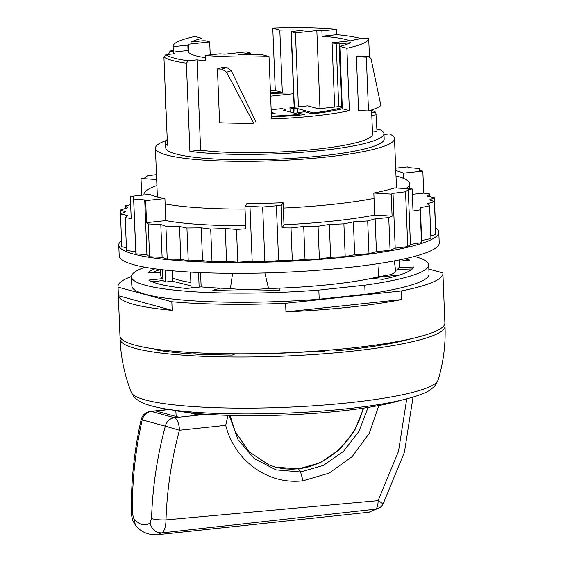 <?xml version="1.0" encoding="UTF-8"?>
<svg xmlns="http://www.w3.org/2000/svg" width="563" height="563" viewBox="0 0 563 563"><rect width="100%" height="100%" fill="white"/><g stroke="black" fill="none" stroke-linecap="round" stroke-linejoin="round"><path stroke-width="0.84" d="M271.317 113.789L275.089 113.388L271.26 112.347M342.241 106.231L318.447 108.772L307.679 105.844L289.945 107.73L293.604 108.729L293.773 112.966M271.408 116.119A78.306 11.302 177.7 0 0 299.073 114.409L298.657 114.296M298.714 114.289L294.365 113.107M294.308 113.114L283.435 110.158L285.722 109.567L282.056 108.575L271.155 109.736M299.073 114.409L299.375 115.126M285.722 109.567L285.772 110.791M312.908 112.783L308.559 111.601L308.235 112.706M342.283 107.385A78.306 11.302 177.7 0 1 313.359 112.889L312.965 112.776L313 113.74M295.026 113.29L294.836 108.596L293.604 108.729M294.836 108.596L297.728 108.638L297.883 112.516M308.615 111.594L297.728 108.638M290.114 111.974L289.945 107.73M313.359 112.889L313.69 113.663M312.894 112.776L312.24 113.789M168.858 409.414L150.56 411.363C145.514 412.25 142.362 415.058 141.102 419.794C134.219 450.52 130.968 481.597 131.355 513.013L132.368 513.343L133.818 518.629C139.265 524.927 144.684 526.398 150.068 523.041L151.546 518.551C152.531 487.424 157.126 456.628 165.339 426.163L179.442 430.266A10.873 4.483 -96.1 0 0 174.417 417.711A10.873 9.782 -74.8 0 0 165.339 426.163L142.2 419.878A10.873 9.782 -74.8 0 1 151.278 411.419L155.747 410.948M169.477 409.505L155.803 410.962L178.83 417.218L206.466 414.277M406.746 398.893L398.498 451.308L378.104 500.634L166.008 519.895C159.737 520.071 154.916 519.628 151.546 518.558M382.622 504.131C383.677 504.293 382.171 503.125 378.104 500.634C378.104 504.828 377.337 507.664 375.803 509.135L369.039 512.196L364.057 512.724A65.252 26.876 83.9 0 1 363.374 512.823L156.605 534.85L161.961 532.929C164.53 530.958 165.881 526.616 166.008 519.895C166.986 489.69 171.462 459.816 179.442 430.266L225.721 425.339C234.764 461.09 268.22 485.095 303.063 480.774L329.144 473.138L352.079 456.684L369.293 433.278L378.829 405.564M363.163 408.175C355.598 440.118 327.779 465.988 297.989 468.775C290.276 469.577 282.753 469.014 275.413 467.079M369.039 512.196L379.99 507.559M363.705 408.098L354.613 430.653L339.637 449.513L320.27 462.737L298.503 468.916L275.61 467.135L268.868 464.855L249.17 451.878L235.257 431.772L230.07 415.395M225.721 425.339L228.015 415.339M141.102 419.794L142.2 419.878C135.282 450.689 132.002 481.844 132.368 513.343M150.56 411.363A10.873 4.483 83.9 0 1 151.278 411.419L174.417 417.711L178.886 417.232M150.068 523.041C151.736 529.586 155.705 532.88 161.954 532.929L375.803 509.135L379.905 507.629C381.285 506.257 380.609 507.678 383.002 504.138L404.417 452.279L413.024 397.147M400.321 400.441A130.51 18.839 177.7 0 1 285.87 414.966A130.51 18.839 177.7 0 1 170.617 409.667M175.825 410.73L176.184 416.5M203.025 414.016L197.831 414.741L197.669 413.566M366.119 512.506L369.222 512.175M365.155 512.611L366.119 512.527M365.823 512.562L368.638 512.253M412.172 338.504A150.082 21.668 -2.3 0 1 345.773 349.876A150.082 21.668 -2.3 0 1 337.786 350.686L335.393 350.031A3.265 0.472 177.7 0 0 331.311 349.954A141.383 20.409 177.7 0 1 322.747 350.7L324.598 351.199A145.733 21.035 177.7 0 1 320.368 351.544L303.45 352.079A141.383 20.409 177.7 0 1 235.243 353.803L232.329 355.105A150.082 21.668 -2.3 0 1 206.29 354.366L205.185 354.683A152.263 21.978 177.7 0 1 195.825 354.183L195.326 353.768L192.314 353.958A152.263 21.978 177.7 0 1 157.07 350.066L158.865 349.82L158.886 350.369M444.573 324.577A162.594 23.47 177.7 0 1 445.016 326.174A162.594 23.47 177.7 0 1 351.045 351.305A162.594 23.47 177.7 0 1 135.233 348.391A162.594 23.47 177.7 0 1 120.095 339.222A162.594 23.47 177.7 0 1 120.419 337.596M153.826 348.884A150.082 21.668 -2.3 0 0 158.865 349.82M322.775 351.354L322.747 350.7M379.138 263.498L378.245 276.799A119.363 17.228 177.7 0 1 371.348 278.375A119.363 17.228 -2.3 0 1 330.354 284.526A119.363 17.228 -2.3 0 1 279.931 288.115A119.363 17.228 177.7 0 1 268.572 288.481L264.849 272.971M145.683 294.365A148.723 21.471 -2.3 0 0 319.207 299.227L318.841 290.086A148.723 21.471 -2.3 0 1 145.317 285.223A148.723 21.471 -2.3 0 1 131.468 276.834L131.833 285.976A148.723 21.471 -2.3 0 0 145.683 294.365M319.207 299.227L365.134 294.329A148.723 21.471 -2.3 0 0 429.048 274.04L428.682 264.899A148.723 21.471 -2.3 0 0 414.832 256.51A148.723 21.471 -2.3 0 0 414.452 256.404M365.134 294.329L364.768 285.195A148.723 21.471 -2.3 0 0 428.682 264.899M144.965 267.228A148.723 21.471 -2.3 0 0 131.468 276.834M364.768 285.195L318.841 290.086M399.146 261.211L409.794 260.078L404.874 258.741M371.348 278.375L382.784 279.318A134.318 19.388 -2.3 0 0 413.932 267.003L399.047 267.397A119.363 17.228 -2.3 0 0 399.343 266.074L399.097 259.972M279.931 288.115L279.917 290.276A134.318 19.388 -2.3 0 1 212.835 290.304L220.316 288.143A119.363 17.228 -2.3 0 1 201.153 286.898L186.515 288.46A134.318 19.388 -2.3 0 1 148.829 280.085L162.777 278.601A119.363 17.228 -2.3 0 1 160.807 275.659L160.568 269.55M160.68 272.499L147.935 272.668A134.318 19.388 -2.3 0 1 154.853 268.811M394.304 260.908L395.796 271.887L391.229 274.54L378.245 276.799M268.572 288.481C253.512 289.839 240.795 289.846 230.422 288.495L232.589 273.329M200.576 272.605L201.153 286.898M230.422 288.495A119.363 17.228 177.7 0 1 220.316 288.143M162.418 269.768L162.777 278.601M399.047 267.397A119.363 17.228 177.7 0 1 395.62 270.599M152.482 272.612A134.318 19.388 177.7 0 1 160.364 269.529M245.707 225.707A132.952 19.191 -2.3 0 1 165.803 220.612L164.917 198.563A132.952 19.191 -2.3 0 1 156.106 196.6A132.952 19.191 -2.3 0 1 149.568 194.397L130.313 196.445L133.551 196.888L135.753 251.731L126.527 250.465L125.211 217.67L131.2 218.493L130.313 196.445M121.538 240.5A160.145 23.118 -2.3 0 0 118.765 245.032L119.194 255.785A160.145 23.118 -2.3 0 0 134.107 264.821A160.145 23.118 -2.3 0 0 314.203 270.557A160.145 23.118 -2.3 0 0 439.224 242.934L438.795 232.181A160.145 23.118 -2.3 0 0 435.663 227.881M118.765 245.032A160.145 23.118 -2.3 0 0 133.67 254.068A160.145 23.118 -2.3 0 0 313.774 259.81A160.145 23.118 -2.3 0 0 438.795 232.181M281.204 205.826L283.083 202.694A132.952 19.191 -2.3 0 1 246.819 203.658L244.947 206.79L249.979 206.473L262.661 207.008L276.398 205.769L281.204 205.826L282.091 227.867L291.008 227.973L303.703 226.446L318.067 226.227L329.327 224.447L343.887 223.856L353.374 221.885L367.688 220.942L375.12 218.838L388.751 217.564L392.087 216.15L374.712 215.073A132.952 19.191 -2.3 0 1 283.97 224.743L283.302 208.071A132.952 19.191 -2.3 0 0 374.043 198.401L373.825 193.025A132.952 19.191 -2.3 0 0 394.74 187.894L412.123 188.978L413.01 211.019L420.195 209.851L420.364 207.74L429.618 205.748L430.934 238.543L421.68 240.535L421.511 242.646L410.448 244.448L407.746 246.622L395.212 248.184L390.068 250.359L376.436 251.633L369.004 253.737L354.69 254.687L345.203 256.658L330.643 257.249L319.383 259.022L305.019 259.24L292.324 260.775L278.601 260.613L264.863 261.851L252.182 261.309L237.818 262.217L226.572 261.323L212.019 261.872L202.553 260.641L188.246 260.817L180.85 259.29L167.225 259.086L162.116 257.312L149.596 256.735L146.929 254.765L135.887 253.829L135.753 251.731M126.415 247.748L121.791 246.742L120.475 213.94L127.604 215.495L125.211 217.67M429.618 205.748L427.261 203.764L434.418 201.653L429.604 199.851L434.453 197.676L435.579 230.563M434.418 201.653L435.734 234.447L430.829 235.897M164.917 198.563L145.662 200.618L144.726 199.928L133.684 198.992L133.551 196.888M156.676 179.527L141.031 178.555L144.909 177.922L147.605 175.747L156.479 174.643M405.902 188.591A132.952 19.191 -2.3 0 0 409.639 183.805A132.952 19.191 -2.3 0 0 403.798 178.513L403.587 173.137L422.834 171.089L419.604 170.645L419.463 168.541L408.421 167.605L407.492 166.915L395.676 168.175M403.587 173.137A132.952 19.191 -2.3 0 0 397.049 170.934A132.952 19.191 -2.3 0 0 395.775 170.596M373.825 193.025L391.208 194.108L393.009 193.348L395.212 248.184M412.123 188.978L408.245 189.611L405.543 191.786L393.009 193.348M145.662 200.618L146.549 222.659L148.28 223.933L160.8 224.517L165.909 226.291L179.534 226.495L186.93 228.015L188.246 260.817M179.534 226.495L180.85 259.29M165.909 226.291L167.225 259.086M160.8 224.517L162.116 257.312M148.28 223.933L149.596 256.735M144.726 199.928L146.929 254.765M133.684 198.992L135.887 253.829M130.651 204.721L125.303 205.868L127.667 207.853L120.503 209.971L125.324 211.765L120.475 213.94M120.503 209.971L120.658 213.856M125.303 205.868L125.415 208.521M141.031 178.555L141.7 195.234M434.453 197.676L427.324 196.121L429.717 193.954L423.721 193.13L422.834 171.089M429.717 193.954L429.822 196.67M420.364 207.74L421.68 240.535M420.195 209.851L421.511 242.646M408.245 189.611L410.448 244.448M405.543 191.786L407.746 246.622M392.087 216.15L391.208 194.108M388.751 217.564L390.068 250.359M375.12 218.838L376.436 251.633M367.688 220.942L369.004 253.737M353.374 221.885L354.69 254.687M343.887 223.856L345.203 256.658M329.327 224.447L330.643 257.249M318.067 226.227L319.383 259.022M303.703 226.446L305.019 259.24M291.008 227.973L292.324 260.775M276.398 205.769L278.601 260.613M262.661 207.008L264.863 261.851M249.979 206.473L252.182 261.309M186.93 228.015L201.237 227.846L210.703 229.071L225.256 228.522L236.495 229.422L245.827 228.831L244.947 206.79M236.495 229.422L237.818 262.217M225.256 228.522L226.572 261.323M210.703 229.071L212.019 261.872M201.237 227.846L202.553 260.641M165.135 203.94A132.952 19.191 -2.3 0 0 245.039 209.042M403.798 178.513A132.952 19.191 -2.3 0 0 397.26 176.31A132.952 19.191 -2.3 0 0 395.993 175.973M156.922 185.579A132.952 19.191 -2.3 0 0 143.945 194.481A132.952 19.191 -2.3 0 0 144.008 194.988M283.302 208.071L283.083 202.694M423.721 193.13L412.334 194.341M165.803 220.612L146.549 222.659M283.97 224.743L282.091 227.867M374.712 215.073L374.043 198.401M205.312 57.672A83.197 12.013 177.7 0 1 187.979 51.078A83.197 12.013 177.7 0 1 188.049 50.522L173.369 52.085A97.885 14.131 -2.3 0 0 174.551 53.781L165.874 54.702L163.924 57.074L167.471 145.247A109.299 15.778 177.7 0 1 165.529 142.453L165.747 147.83A109.299 15.778 -2.3 0 0 320.994 155.951A109.299 15.778 -2.3 0 0 384.17 139.054L383.952 133.677A109.299 15.778 177.7 0 1 320.783 150.574A109.299 15.778 177.7 0 1 189.914 151.348L200.625 150.208L196.994 59.882A97.885 14.131 -2.3 0 0 205.439 60.797L205.221 55.42L219.894 53.858A83.197 12.013 177.7 0 0 224.961 54.189L246.355 51.909L250.683 53.147L238.072 54.695A83.197 12.013 177.7 0 0 261.985 54.66L269.015 56.574A97.885 14.131 177.7 0 1 205.221 55.42M376.957 129.863L379.694 129.567A109.299 15.778 177.7 0 1 383.952 133.677M356.393 56.75A97.885 14.131 -2.3 0 0 358.385 56.138L368.8 56.406A109.299 15.778 177.7 0 1 366.323 57.173L356.393 56.75L358.554 110.517L368.483 110.939L366.323 57.173M200.625 150.208A97.885 14.131 -2.3 0 0 315.97 149.265A97.885 14.131 -2.3 0 0 372.544 134.135L371.573 109.968M270.472 92.832A83.197 12.013 -2.3 0 1 282.316 92.431L275.279 90.516A97.885 14.131 -2.3 0 0 270.388 90.713M275.279 90.516L272.774 28.15A97.885 14.131 177.7 0 1 336.575 29.304L321.895 30.866A83.197 12.013 177.7 0 0 316.835 30.536L295.441 32.816L291.113 31.577L303.724 30.029A83.197 12.013 177.7 0 0 279.811 30.064L272.774 28.15M361.481 38.777A97.885 14.131 -2.3 0 0 336.787 34.681L336.575 29.304M368.638 38.017A97.885 14.131 177.7 0 1 368.702 38.432A97.885 14.131 177.7 0 1 346.871 48.277L339.834 46.37A83.197 12.013 177.7 0 0 350.446 42.725L339.095 43.935L336.21 43.893L332.086 42.774L353.48 40.494A83.197 12.013 177.7 0 0 353.965 39.579L368.638 38.017M269.015 56.574L271.521 118.941A97.885 14.131 -2.3 0 0 314.633 115.929A97.885 14.131 -2.3 0 0 349.37 110.651L346.871 48.277M428.851 269.079L442.821 272.872A162.594 23.47 177.7 0 1 442.905 273.484A162.594 23.47 177.7 0 1 401.264 290.958L285.603 303.281A162.594 23.47 177.7 0 1 171.828 301.747L118.061 287.137A162.594 23.47 177.7 0 1 117.984 286.532A162.594 23.47 177.7 0 1 131.475 276.489M442.905 273.484L444.89 322.944A162.594 23.47 177.7 0 1 350.918 348.082A162.594 23.47 177.7 0 1 119.968 335.998L117.984 286.532M401.264 290.958L401.609 299.558A162.594 23.47 177.7 0 1 349.271 307.215A162.594 23.47 177.7 0 1 285.948 311.881L285.603 303.281M171.828 301.747L172.172 310.347A162.594 23.47 177.7 0 1 118.406 295.744L118.061 287.137M383.987 134.515L389.371 133.938A119.63 17.27 -2.3 0 1 394.494 138.639A119.63 17.27 -2.3 0 1 325.351 157.133A119.63 17.27 -2.3 0 1 155.423 148.245A119.63 17.27 -2.3 0 1 166.24 140.532M173.158 46.708A97.885 14.131 177.7 0 1 173.094 46.293A97.885 14.131 177.7 0 1 194.925 36.447L201.962 38.354A83.197 12.013 177.7 0 0 191.343 42L202.694 40.789L205.586 40.832L209.703 41.951L188.316 44.231A83.197 12.013 177.7 0 0 187.831 45.146L173.158 46.708L173.369 52.085M226.748 67.454L222.054 69.143A109.299 15.778 177.7 0 1 217.438 68.968L223.068 67.314A97.885 14.131 -2.3 0 0 226.748 67.454L231.33 70.734L226.544 72.212L253.596 123.121M255.693 121.418L231.33 70.734M372.46 131.988L377.02 131.503L375.859 112.382A103.866 14.99 177.7 0 0 371.587 110.306M165.529 142.453A109.299 15.778 177.7 0 1 167.239 139.511M189.914 151.348L186.374 63.169L188.316 60.804L196.994 59.882M172.271 270.775L172.51 281.261L191.019 285.821M373.649 277.876L374.184 278.608M188.049 50.522L187.831 45.146M188.647 52.5L188.316 44.231M202.061 40.86L201.962 38.354M282.316 92.431L279.811 30.064M319.967 108.603L316.835 30.536M350.045 40.86A83.197 12.013 -2.3 0 0 322.113 36.243L321.895 30.866M271.436 116.822A83.197 12.013 -2.3 0 0 304.456 114.662L296.947 112.621L304.829 111.777L312.338 113.817A83.197 12.013 -2.3 0 0 342.339 108.736L339.834 46.37M349.37 110.651L342.339 108.736M406.838 258.297L405.775 258.544M162.58 269.79L163.01 280.543A119.63 17.27 -2.3 0 0 165.719 281.986L165.248 270.085M165.719 281.986L172.51 281.261M163.01 280.543L152.017 281.711M199.14 287.116L198.556 272.513M193.13 287.756A119.63 17.27 -2.3 0 1 191.082 287.51L190.47 272.105M334.668 107.04L332.086 42.774M210.224 54.892L209.703 41.951M298.411 106.829L295.441 32.816M397.372 269.374L412.32 268.973M399.561 275.004L374.613 277.665M296.483 113.684L296.947 112.621M172.172 310.347L118.406 295.744M401.609 299.558L285.948 311.881M336.787 34.681L322.113 36.243M159.674 349.686L159.709 350.503M165.536 97.181L165.226 109.06L166.015 109.046M173.242 50.037L173.221 50.037A109.299 15.778 177.7 0 0 170.019 51.198L168.492 54.428M253.456 123.191A109.299 15.778 177.7 0 1 219.598 122.734L217.438 68.968M222.054 69.143L226.544 72.212M358.385 56.138L368.8 56.406L371.003 58.629L380.877 105.464M380.848 105.555A109.299 15.778 177.7 0 1 368.483 110.939M293.809 93.718L270.606 96.189M270.5 93.542A78.306 11.302 177.7 0 1 293.583 93.008M284.491 109.701L284.519 110.454M303.063 480.774L300.543 471.97L276.032 469.873L254.342 458.669L238.086 439.724L229.218 415.374M368.075 407.422L358.997 431.321L343.55 451.364L323.359 465.418L300.543 471.97L298.503 468.916M131.355 513.013C130.89 512.499 131.439 515.201 132.988 521.12L135.437 525.11L133.818 518.629M197.838 415.022L189.288 412.7M131.327 392.411L134.107 396.915C137.52 400.377 141.552 402.819 146.19 404.241C153.08 406.655 162.172 408.597 173.46 410.061C214.503 415.705 288.481 415.128 346.083 408.851C382.376 405.008 408.358 399.772 424.045 393.157C428.619 391.362 432.49 388.59 435.649 384.846L438.091 380.088A153.699 22.189 177.7 0 1 349.405 402.721A153.699 22.189 177.7 0 1 145.395 399.969A153.699 22.189 177.7 0 1 131.327 392.411A162.594 162.594 0 0 1 120.095 339.222M172.559 277.869A111.748 16.13 -2.3 0 0 190.885 282.485M165.874 54.702C169.294 57.173 176.775 59.206 188.316 60.804M163.924 57.074C167.429 59.53 174.91 61.564 186.374 63.169M371.686 112.825L375.859 112.382M371.791 115.316L376.351 114.831M249.479 54.815L249.423 53.485M341.6 106.301L339.095 43.935M338.729 106.604L336.21 43.893M294.35 107.266L291.317 31.697M173.291 51.24L170.019 51.198M135.437 525.11C140.504 531.704 147.562 534.949 156.605 534.85M368.322 512.295L368.878 512.224M438.091 380.088A162.594 162.594 0 0 0 445.016 326.174M409.639 183.805L409.843 188.837M143.945 194.481L143.966 194.995M368.702 38.432L369.419 56.377M396.479 188.007L394.494 138.639M157.373 196.937L155.423 148.245M173.094 46.293L173.397 53.907M250.683 53.147L250.746 54.815M291.113 31.577L294.153 107.287"/></g></svg>
